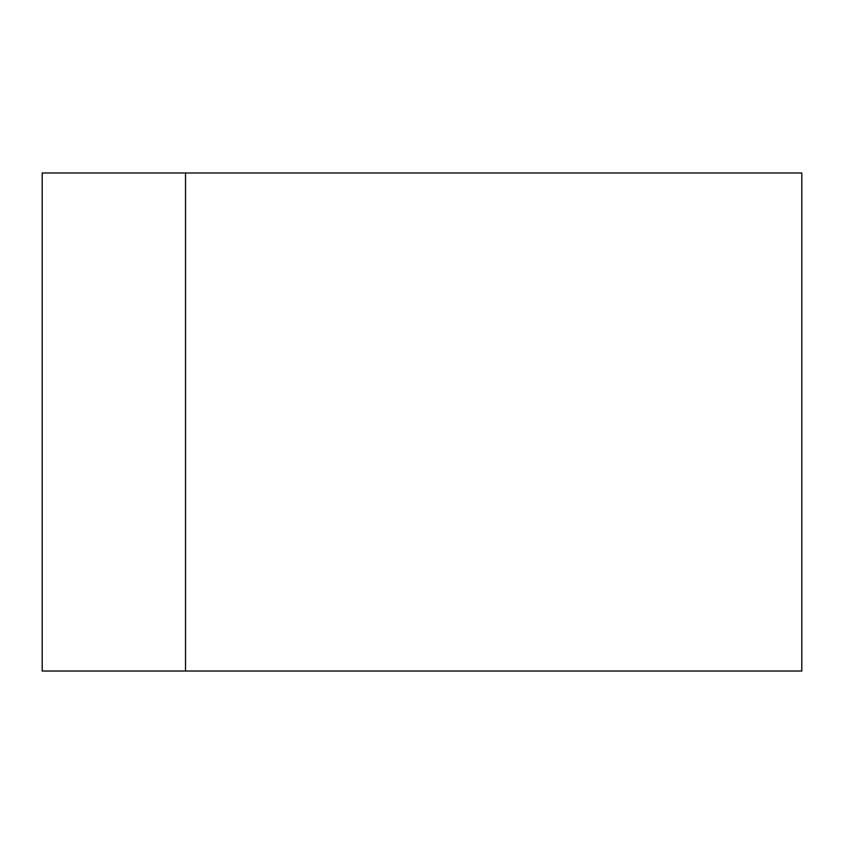 <?xml version="1.0" encoding="UTF-8"?>
<svg xmlns="http://www.w3.org/2000/svg" width="844" height="844" viewBox="0 0 844 844"><rect width="100%" height="100%" fill="white"/><g stroke="black" fill="none" stroke-linecap="round" stroke-linejoin="round"><path stroke-width="1.27" d="M185.522 172.978L42.2 172.978L42.2 671.022L185.522 671.022L185.522 172.978L801.8 172.978L801.8 671.022L185.522 671.022"/></g></svg>
